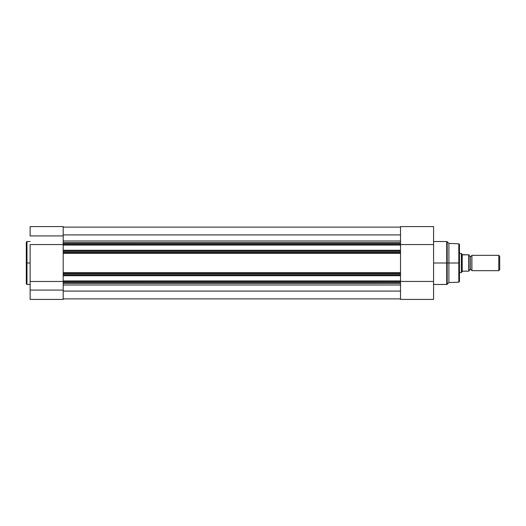<?xml version="1.0" encoding="UTF-8"?>
<svg xmlns="http://www.w3.org/2000/svg" width="526" height="526" viewBox="0 0 526 526"><rect width="100%" height="100%" fill="white"/><g stroke="black" fill="none" stroke-linecap="round" stroke-linejoin="round"><path stroke-width="0.79" d="M26.971 284.467L26.3 283.797L26.3 263L26.3 283.797L26.3 263L26.971 263L26.971 284.467L26.971 241.533L26.3 242.203L26.3 263L26.3 242.203L26.3 263L26.971 263L26.971 241.533L26.971 263L30.133 263L26.971 263L26.971 284.467L30.133 284.467M63.192 283.343L63.192 282.403L63.192 283.363L400.516 283.363L63.192 283.343L63.192 299.412L30.133 299.412L63.192 299.412L63.192 290.069L30.133 290.069L30.133 299.412L30.133 290.069L63.192 290.069L63.192 283.836M30.133 244.551L63.192 244.551L30.133 244.551L30.133 290.069L30.133 244.551M63.192 243.143L63.192 235.931L30.133 235.931L63.192 235.931L63.192 226.588L63.192 243.597L63.192 242.657L400.516 242.637L63.192 242.637M30.133 226.588L30.133 235.931L30.133 226.588L63.192 226.588M63.192 281.469L30.133 281.469L63.192 281.469M63.192 282.403L63.192 243.597L400.516 243.597L400.516 242.657L400.516 244.577L400.516 243.597L63.192 243.597L63.192 245.057L400.516 245.057L400.516 244.577L63.192 244.577L400.516 244.577L400.516 250.277L400.516 245.057L63.192 245.057L63.192 250.277L400.516 250.277L63.192 250.277L63.192 250.757L400.516 250.757L400.516 251.737L400.516 250.757L63.192 250.757L63.192 252.697L400.516 252.697L400.516 251.737L63.192 251.737L400.516 251.737L400.516 252.697L63.192 252.697L63.192 272.678L400.516 272.678L400.516 252.71L400.516 253.322L63.192 253.322L400.516 253.322L400.516 273.303L400.516 272.678L63.192 272.678L63.192 274.263L400.516 274.263L400.516 273.303L63.192 273.303L400.516 273.303L400.516 275.243L400.516 274.263L63.192 274.263L63.192 280.943L400.516 280.943L400.516 275.243L63.192 275.243L400.516 275.243L400.516 280.943L63.192 280.943L63.192 281.423L400.516 281.423L400.516 280.943L400.516 282.403L400.516 281.423L63.192 281.423L63.192 282.403L400.516 282.403L63.192 282.403M400.516 283.343L400.516 299.412L433.575 299.412L433.575 226.594M400.516 298.88L63.192 298.88L400.516 298.88M400.516 291.088L63.192 291.088L400.516 291.088M63.192 285L400.516 285L63.192 285M63.192 275.723L400.516 275.723L63.192 275.723M63.192 241L400.516 241L63.192 241M400.516 234.912L63.192 234.912L400.516 234.912M400.516 227.12L63.192 227.12L400.516 227.12M459.454 263L459.454 244.478L459.454 263L459.454 244.478L458.803 243.808L458.803 263L458.803 243.808L458.803 263L459.454 263L459.454 281.522L459.454 263L448.908 263L458.803 263L458.803 282.192L458.803 263L458.803 282.192L459.454 281.522L459.454 263M447.192 284.27L446.719 284.467L446.719 263L433.575 263L446.719 263L446.719 241.533L446.719 263L447.192 263L447.192 241.73L447.192 263L448.908 263L448.908 243.453L448.908 263L447.192 263L447.192 284.27L448.908 282.547L448.908 263L448.908 282.547L458.803 282.192M446.719 241.533L447.192 241.73L447.192 284.27L446.719 241.533L433.575 241.533M400.516 226.607L400.516 242.683M400.516 283.172L400.516 299.412L433.575 299.412L433.575 226.588L400.516 226.588L400.516 242.637M400.516 244.551L433.575 244.551L400.516 244.551M400.516 281.449L433.575 281.449L400.516 281.449M446.719 263L446.719 284.467L446.719 263M471.907 255.334A1.558 1.558 0 0 1 470.474 256.293A1.558 1.558 0 0 0 471.907 255.334L471.907 270.666A1.558 1.558 0 0 0 470.474 269.707A1.558 1.558 0 0 1 471.907 270.666L498.766 270.666L471.907 270.666L471.907 255.334L498.766 255.334L499.7 256.267L498.766 255.334L498.766 270.666L499.7 269.733L498.766 270.666L498.766 255.334L471.907 255.334M470.474 269.707L470.474 256.293L470.474 269.707A1.558 1.558 0 0 0 469.034 270.666A1.558 1.558 0 0 1 470.474 269.707M469.034 255.334A1.558 1.558 0 0 0 470.474 256.293A1.558 1.558 0 0 1 469.034 255.334M461.578 253.723L461.841 254.104L461.368 253.42L459.454 253.42L461.368 253.42L461.368 272.58L459.454 272.58L461.42 272.507M469.034 271.146L469.034 254.854L468.903 271.146M461.42 253.493L461.368 272.58L462.328 271.192L468.837 271.146L468.797 254.854M462.203 254.63L468.745 254.854L462.617 254.854L461.841 254.104L462.203 254.63L462.203 271.37L462.203 254.63M461.841 271.896L462.617 271.146L468.745 271.146L468.745 254.854M499.7 269.733L499.7 256.267L499.7 269.733M26.971 241.533L30.133 241.533M63.192 299.412L30.133 299.412M447.192 241.73L448.908 243.453L458.803 243.808M446.719 284.467L433.575 284.467"/></g></svg>

